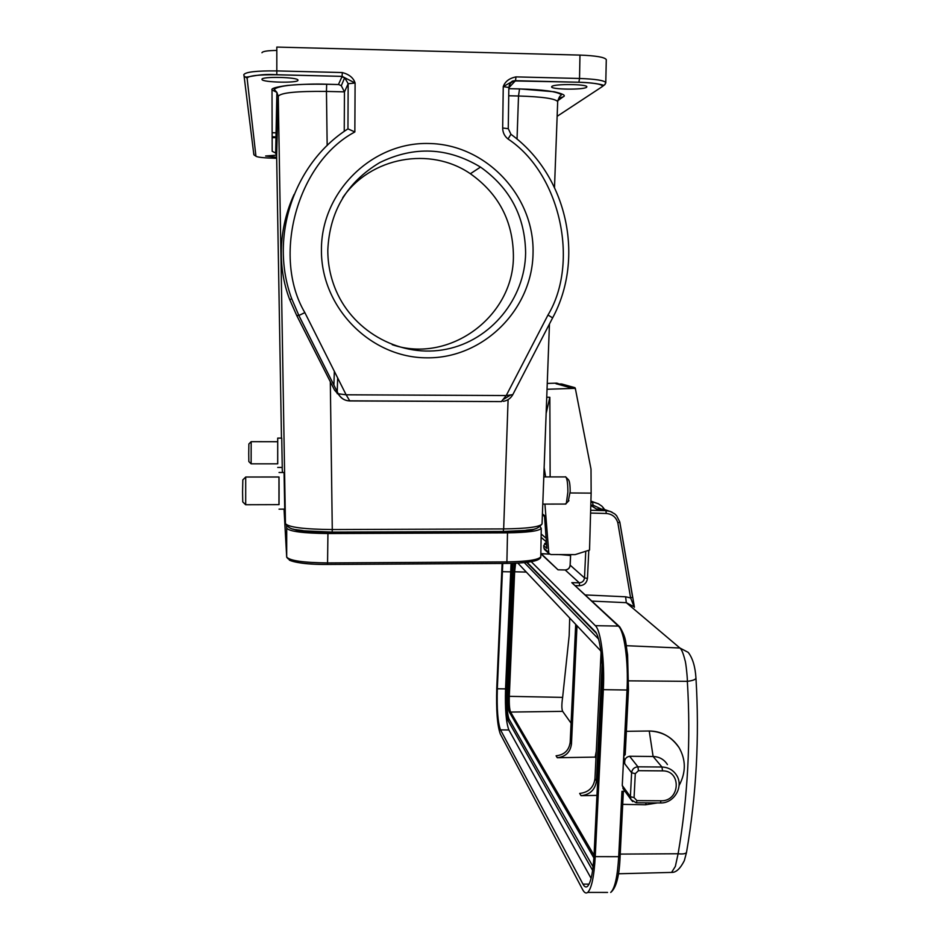 <?xml version="1.0" encoding="UTF-8"?>
<svg xmlns="http://www.w3.org/2000/svg" width="940" height="940" viewBox="0 0 940 940"><rect width="100%" height="100%" fill="white"/><g stroke="black" fill="none" stroke-linecap="round" stroke-linejoin="round"><path stroke-width="1.41" d="M547.033 389.266L575.315 388.338L571.097 387.938L555.822 383.626L558.231 383.555L556.727 383.132L547.256 383.426M550.135 476.909L549.841 397.279L546.739 397.232M575.315 388.338L591.013 469.154L591.143 493.124L570.122 492.96M546.399 541.957L543.743 545.611L543.931 548.173L545.247 550.182M541.875 537.974L541.111 537.962M546.14 413.412L549.841 397.279M544.131 467.532L545.635 476.909M591.143 493.124L589.533 550.064L575.139 554.624L550.911 554.541L548.831 553.413L544.93 504.087M542.415 513.898L544.471 515.508L546.869 548.396L543.743 545.611M556.903 383.931L569.899 387.609L574.939 387.68L561.732 384.002L556.75 383.978M574.939 387.68L575.633 389.983M593.105 866.833L509.045 719.088C507.389 714.8 506.719 706.657 507.048 694.648L512.876 563.307M569.699 618.003L569.182 635.581M619.789 522.111L632.585 597.229L630.611 597.922L634.253 607.076M559.946 554.577L570.557 555.528M686.553 852.145L686.494 852.51C685.542 853.826 682.745 854.237 678.104 853.755L675.355 866.398L671.583 872.414L669.433 872.461M695.964 678.081L695.964 678.198C695.271 666.812 692.698 658.212 688.245 652.395L679.914 648.013C681.618 649.34 683.286 653.382 684.955 660.127C686.024 662.489 687.657 680.337 687.34 681.336C690.935 739.416 687.845 796.885 678.104 853.755L620.224 854.096M626.369 731.32L649.235 731.003C661.208 731.05 671.019 736.42 678.668 747.112M645.428 804.781L622.715 804.358M585.702 552.285L584.504 577.924C584.057 580.944 582.318 582.577 579.287 582.812L571.802 582.659L619.155 626.298M611.964 512.112L603.574 509.198L596.407 509.01L590.802 505.191M575.515 585.655L579.639 585.738L579.287 582.812L565.175 569.969L558.031 569.816L540.853 553.378M607.569 892.436L587.688 892.424C585.996 893.682 584.339 892.777 582.694 889.71L500.339 734.034C497.307 725.845 496.109 710.44 496.767 687.81L502.113 563.46M628.414 689.795L625.206 754.644L623.725 756.207L624.783 763.832C624.184 759.579 625.793 757.053 629.612 756.265L653.112 756.489C659.351 756.735 664.122 759.426 667.412 764.561M623.326 792.138L620.118 856.258C619.401 875.916 616.264 887.971 610.695 892.436C614.831 888.629 617.498 876.715 618.696 856.693L620.118 856.258L623.326 792.138L621.963 791.304L625.03 791.327M649.246 731.014C662.042 731.532 671.936 736.972 678.915 747.359C686.047 759.767 686.106 772.48 679.08 785.511M657.413 802.925L645.451 804.805L646.309 802.854M527.035 562.261L595.067 631.433C599.955 635.722 603.48 663.053 602.141 688.28L594.08 854.648C593.058 872.461 590.813 883.071 587.371 886.479C585.879 887.583 584.41 886.808 582.965 884.117L500.515 729.886C497.812 722.66 496.743 708.948 497.331 688.773L502.759 563.436M587.688 892.424C591.554 888.606 594.08 876.679 595.243 856.634L603.339 689.678C604.855 661.173 600.86 630.376 595.337 625.676L531.182 561.638M623.808 789.635L622.257 785.464L627.027 690.007L628.414 689.607M511.078 563.354L505.555 688.891C504.98 709.054 506.096 722.754 508.893 729.981L591.096 878.336M526.647 562.32L596.43 633.384M593.892 857.95L509.339 712.05C508.258 709.359 507.835 704.119 508.047 696.329L514.333 563.248M517.811 563.084L600.848 650.985M594.045 855.318L510.596 712.062L509.339 712.05M515.614 563.189L514.638 571.779L513.381 571.755M508.047 696.329L509.304 696.34L514.638 571.779L526.306 572.084M569.182 635.593L562.637 697.386L509.304 696.34C509.081 704.142 509.515 709.383 510.596 712.062L562.661 711.357L571.085 723.201M581.073 795.698L579.663 793.431C588.581 792.432 593.681 787.52 594.961 778.708L596.442 780.905C595.161 789.753 590.038 794.676 581.073 795.698L596.959 795.393M557.279 757.734L556.081 755.807C564.329 754.891 569.029 750.367 570.192 742.212L571.461 744.081C570.298 752.259 565.563 756.818 557.279 757.734L595.196 757.1L595.948 758.157M562.637 697.386C561.603 704.342 561.603 708.995 562.661 711.357M570.192 742.212L575.703 624.36M596.442 780.905L602.082 664.439M594.961 778.708L601.048 652.525M595.196 757.1L596.289 751.236M571.461 744.081L576.995 625.735M278.969 477.003L278.969 504.639M279.027 472.491L284.056 472.491L284.726 509.139L279.027 509.151M245.622 477.144L242.826 479.87L242.579 492.125L242.755 501.913L245.634 504.745L279.027 504.639L279.074 492.407L279.016 477.003L245.704 477.015L245.692 504.71M321.433 249.887C321.104 192.077 371.923 141.823 428.969 143.503C486.015 144.325 534.437 195.943 533.051 252.813C532.498 309.707 483.125 358.587 426.936 357.823C370.76 357.917 320.904 307.686 321.433 249.887M525.625 252.93C525.107 216.682 510.068 188.071 480.493 167.085C447.745 147.333 414.152 145.829 379.737 162.596C346.848 182.325 329.541 211.524 327.802 250.193C327.802 264.222 330.539 277.664 336.015 290.542C354.192 333.183 402.203 358.328 446.5 349.198C490.856 340.327 525.025 298.803 525.625 252.93M392.25 344.71C449.52 364.168 514.286 316.275 513.404 255.375C512.876 220.888 498.541 193.675 470.376 173.736C430.226 146.088 370.395 157.074 342.724 197.682M586.548 87.291C583.564 89.958 551.463 89.606 551.604 86.915L551.839 86.445C554.283 83.754 587.136 84.06 586.854 86.774L586.548 87.291M276.666 157.262L265.609 156.005L276.583 155.171M297.968 80.241C298.462 83.284 262.06 82.485 261.978 79.442L261.966 79.36C260.862 76.281 298.074 77.056 297.957 80.112L297.968 80.241M251.121 441.73L248.877 443.939L248.736 453.55L248.842 461.575L251.133 463.843L277.723 463.831L277.711 438.099L277.688 463.831M277.723 441.718L251.168 441.671L251.133 463.82M277.723 467.45L282.259 467.45L281.73 438.111L277.723 438.099M568.218 501.408L570.157 491.714C570.145 484.723 569.523 480.669 568.289 479.553L566.162 477.379M565.093 504.052L566.35 503.299L567.878 492.031C567.866 483.231 567.09 478.143 565.551 476.756M349.798 400.934L346.132 394.788L338.247 393.778C340.762 398.325 344.616 400.698 349.798 400.934L501.326 401.603L506.225 395.552L512.805 394.636M339.023 395.082L334.593 390.171L296.676 315.417L298.873 315.488L338.259 393.789C341.103 398.49 344.933 400.839 349.751 400.839L501.455 401.603M508.094 399.618L503.664 528.926C527.07 528.597 539.854 526.941 542.039 523.956L542.063 523.498M557.667 102.072L557.678 101.614C555.434 98.63 542.38 96.75 518.516 95.998L517.035 139.12M330.316 381.663L332.278 529.549L503.664 528.926L503.194 531.488L332.184 532.134C317.121 532.122 305.112 531.312 296.135 529.69M508.775 95.763L518.516 95.998L519.538 88.889L554.13 91.756C563.142 93.847 566.15 95.539 563.166 96.844L557.773 100.686M557.138 116.313L601.976 86.809C603.68 84.471 595.972 82.943 578.864 82.25L515.472 80.675L508.893 87.749M332.161 532.134L332.278 529.549C303.984 529.267 288.357 527.269 285.419 523.557L284.585 509.139M296.676 315.417L289.673 299.531C276.924 266.408 278.957 227.221 294.103 194.439M327.167 145.524L326.45 91.427C296.805 91.098 280.743 92.708 278.264 96.279L285.454 523.933C290.73 530.9 296.182 529.126 304.055 530.83L332.196 532.111L503.323 531.464L525.249 530.418C531.077 528.962 536.047 531.124 542.051 523.956L549.454 323.983M281.471 438.111L276.642 155.805L278.264 96.279L276.877 92.39L272.012 89.923C270.873 88.501 276.066 86.997 287.581 85.411C302.339 84.201 315.37 83.789 326.673 84.212L338.741 84.553L341.291 85.728L344.451 91.862L326.45 91.427L326.673 84.212M344.24 131.388L344.451 91.862M606.277 59.972L606.288 59.608C604.69 57.199 595.913 55.695 579.968 55.096L276.818 47.071L276.818 70.911L342.278 72.544C349.175 74.354 353.452 77.844 355.097 83.014L354.85 131.964C297.24 162.479 271.625 256.491 304.854 312.609L346.132 394.788L506.225 395.552L547.985 315.018L552.626 317.873C585.162 257.642 567.149 175.263 511.007 134.338M502.677 127.993L508.305 128.698L510.937 134.279L508.023 138.991C504.533 136.206 502.747 132.54 502.677 127.993L503.253 86.621C505.074 81.486 509.327 78.243 516.001 76.892L515.496 80.652L513.299 80.91L578.899 82.227L579.534 78.478L516.001 76.892M272.154 137.663L277.136 137.639M277.265 132.846L272.142 132.74M261.954 52.746C262.577 51.324 267.536 50.56 276.818 50.431M338.447 84.494L342.125 76.387L276.807 74.777C258.618 74.601 248.712 75.717 247.091 78.114L255.939 156.204C257.301 157.25 263.752 157.944 275.279 158.272L276.689 158.296M354.85 131.964L347.953 128.862L348.164 83.731L344.451 91.967M503.253 86.621L513.275 80.922C511.548 80.946 510.079 83.131 508.893 87.49L503.253 86.621M342.278 72.544L342.125 76.387L355.097 83.014L348.164 83.731L344.686 77.691L341.291 85.728M277.159 136.911L272.154 136.805M293.268 529.079C298.297 531.394 309.789 532.604 327.743 532.721L506.695 532.04C522.005 531.852 531.464 530.783 535.06 528.821L535.036 528.844M286.583 526.13L286.712 528.163C289.32 531.464 303.068 533.262 327.931 533.532L327.543 564.458M327.931 533.532L507.506 532.839C527.845 532.534 539.102 531.029 541.264 528.327L540.148 526.741M543.931 548.173L548.431 552.226M546.634 545.247L544.636 543.473M546.34 541.111L546.175 538.855M511.63 563.342L511.137 570.369L512.335 570.592M505.861 694.308L507.048 694.648M617.85 522.922L619.801 522.017L616.616 515.719L614.748 513.898L610.201 511.395L605.9 510.643L606.3 513.475C612.269 514.027 616.111 517.176 617.85 522.922L630.611 597.922L625.617 596.794L626.31 602.681L679.914 648.013L626.357 645.698M603.457 509.186L605.9 510.643L590.661 510.255M598.545 503.875L590.919 501.102M590.908 501.326L598.357 503.781L601.823 506.108L604.361 509.233L602.975 507.318M570.58 555.176L558.466 554.565M618.402 873.765L671.583 872.414C676.013 872.625 680.266 868.701 684.332 860.629L686.494 852.51C696.387 795.005 699.548 736.901 695.964 678.198L695.964 678.198C695.447 679.644 692.568 680.689 687.34 681.336L628.731 680.842M633.595 606.523L626.31 602.681L592.106 601.106M579.639 585.738C584.163 585.35 586.772 582.894 587.465 578.394L588.781 550.57M590.579 513.076L606.3 513.475M625.617 596.794L585.479 594.938M596.407 509.01L590.79 505.45M590.884 502.383L592.682 502.43L593.034 505.144L601.565 509.139M590.802 505.086L593.034 505.144M549.548 554.13L541.229 553.719M570.157 565.163L584.504 577.924L587.465 578.394M570.651 554.612L570.157 565.304C569.734 568.183 568.077 569.746 565.175 569.969L565.034 569.969M660.197 802.948L660.432 802.948C674.004 803.5 684.073 786.639 676.589 775.277C673.216 770.036 668.352 767.287 661.971 767.028L637.931 766.817L638.46 770.683L662.536 770.882L661.971 767.028L653.112 756.489L649.235 730.968M625.206 754.644L628.461 689.725L627.591 654.769C625.417 642.784 626.909 638.765 619.718 626.827L618.356 626.087C624.254 630.787 628.59 661.548 627.027 690.007L603.339 689.678M571.802 582.659L618.356 626.087L595.337 625.676M541.17 533.99L546.128 538.232M540.841 553.778L558.031 569.816M621.963 791.304L618.696 856.693L595.243 856.634M624.783 763.832L631.61 772.762C632.162 769.132 634.265 767.158 637.931 766.817L629.612 756.265M500.515 729.886L508.893 729.981M589.086 884.129L582.965 884.117M510.549 571.849L502.254 571.673M505.555 688.891L497.331 688.773M636.932 800.633L636.415 802.795L660.432 802.948L660.973 800.786L636.932 800.633L634.077 797.614L635.287 773.655L631.61 772.762L630.399 796.685L622.257 785.464M635.287 773.655L638.46 770.683M632.726 801.597L631.045 799.658L630.399 796.685L634.077 797.614M622.891 788.378L631.045 799.658L636.204 802.795M662.536 770.882C681.852 770.459 680.172 801.538 660.973 800.786M511.137 570.369L505.861 694.378C505.144 703.872 505.873 712.614 508.035 720.569L509.045 719.088M508.129 720.733L592.623 870.405M282.447 472.491L282.153 467.45M510.42 395.153L503.699 399.241M502.395 400.851L503.464 401.333C507.6 400.534 510.69 398.337 512.746 394.741L552.579 317.955M557.338 101.085L559.57 97.971L563.166 96.844M554.506 187.401L557.69 101.614C560.111 93.377 560.91 97.008 561.251 94.599C556.715 91.462 542.791 89.57 519.503 88.936L508.869 88.677L519.538 88.889M506.625 531.429L506.613 532.04M327.719 532.099L327.719 532.721M304.854 312.609L298.885 315.488L291.776 298.908L298.885 315.488L338.247 393.778L334.593 390.171M508.023 138.991C560.158 173.348 579.745 262.342 547.985 315.018M578.864 82.25L578.899 82.227C599.391 82.861 604.561 85.834 603.269 85.164C603.915 85.775 604.773 84.929 605.83 82.603C604.232 80.417 595.466 79.042 579.534 78.478L579.968 55.096M601.976 86.809L605.078 84.412M605.771 83.037L606.288 59.608M515.437 81.11C512.335 81.228 510.244 82.767 509.139 85.728M272.012 89.923L272.189 151.305L275.655 153.044L276.877 92.39L274.175 89.323C279.062 85.458 296.57 83.778 326.662 84.259L338.741 84.553M289.673 299.531L291.776 298.908C269.063 238.043 293.327 163.689 347.953 128.862M508.846 87.632L508.258 128.815M276.618 155.417L275.655 153.044L276.642 155.805M247.091 78.114L244.083 76.069L243.789 74.695C245.422 71.969 256.432 70.712 276.818 70.911L276.807 74.777M253.882 154.148L253.788 153.396M255.939 156.204L253.964 154.877L253.776 153.349M341.572 76.81L344.686 77.691L342.137 76.363L276.807 74.742C255.645 73.062 244.071 79.583 244.083 76.069L253.812 154.371M337.178 393.637L337.202 392.744M337.237 391.757L337.66 377.939M286.712 528.163L286.688 556.938C289.297 560.651 303.009 562.649 327.837 562.931L507.083 561.897C527.387 561.533 538.62 559.829 540.794 556.774L540.806 556.351M284.033 509.139L286.7 557.173C289.685 562.155 303.385 564.576 327.778 564.458C308.308 564.376 295.512 562.931 289.367 560.134M507.506 532.839L506.872 563.436C523.991 563.178 534.613 561.814 538.738 559.323M541.264 528.327L540.794 556.774C540.899 558.031 539.407 559.23 536.305 560.393C529.878 562.296 520.079 563.307 506.883 563.413L327.778 564.458L505.896 563.424M544.542 516.471L542.392 514.779M548.831 553.413L544.331 549.348M546.399 541.91L541.111 537.316M598.545 639.024L524.262 562.578M616.616 515.719L619.801 522.017L634.441 607.24M569.993 555.058L570.58 555.129M549.442 554.06L541.146 553.648M558.442 569.816L565.046 569.957M565.163 569.957C568.054 569.663 569.711 568.101 570.11 565.245L570.604 554.612M470.376 173.736L480.493 167.085M568.935 500.668L566.35 503.299M565.856 504.052L542.779 504.099M565.034 476.909L543.79 476.909M334.335 371.3L333.9 385.142"/></g></svg>
